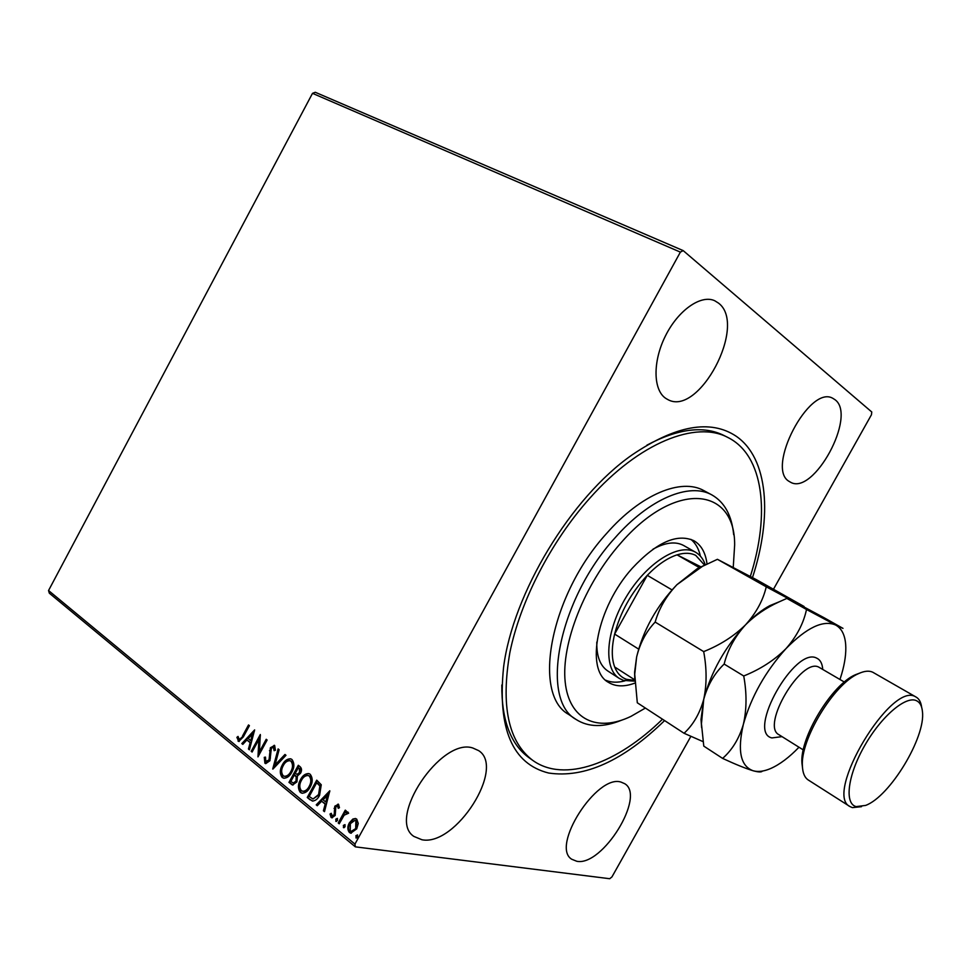 <?xml version="1.0" encoding="UTF-8"?>
<svg xmlns="http://www.w3.org/2000/svg" width="971" height="971" viewBox="0 0 971 971"><rect width="100%" height="100%" fill="white"/><g stroke="black" fill="none" stroke-linecap="round" stroke-linejoin="round"><path stroke-width="1.46" d="M664.589 720.579C623.188 760.851 584.53 778.341 548.615 773.025C512.36 763.934 497.358 728.663 503.585 667.223C512.87 593.499 571.009 497.407 632 454.962C675.61 425.395 710.287 419.12 736.03 436.125C768.352 458.106 772.479 516.438 752.501 577.551M662.489 719.208C617.398 763.364 564.43 783.184 532.763 760.39C508.343 741.844 500.708 705.917 509.86 652.621C520.25 601.28 550.994 541.551 589.798 498.208C639.319 442.375 696.183 420.237 728.068 437.569L724.014 435.518C703.744 425.383 678.049 428.587 646.917 445.155M501.813 684.992C501.594 720.251 510.673 744.502 529.061 757.744L532.763 760.39M835.072 399.749L832.802 398.304C809.207 384.334 765.257 468.896 789.326 481.507L790.394 482.138C813.419 496.193 857.211 415.782 835.072 399.749M472.707 747.961C440.968 737.341 386.555 818.796 413.852 836.407L421.984 839.769C455.812 846.506 505.855 767.6 478.642 750.619L472.707 747.961M621.088 782.116C596.959 773.766 550.29 846.676 571.785 859.274L576.798 861.277C602.445 866.654 646.055 796.038 624.741 783.706L621.088 782.116M718.491 303.098L714.717 300.731C700.977 294.274 678.086 310.283 665.402 336.015C652.548 361.649 653.131 390.208 665.839 398.413L667.611 399.445C698.622 417.627 747.888 324.897 718.491 303.098M352.849 819.063L355.447 818.504L356.733 819.136L358.275 823.469L356.721 828.87L350.737 833.167L349.39 832.499C347.351 829.695 347.339 826.479 349.366 822.838L352.849 819.063L355.653 818.553M338.224 822.971L345.275 810.142L346.271 810.943L345.227 812.836L347.594 811.877L348.638 813.188L344.159 815.191L339.219 823.796L338.224 822.971L338.964 823.08L345.81 810.579M338.539 804.328L339.437 807.702L338.26 808.333L337.435 805.796L335.832 806.901L335.201 815.434L331.839 817.8L331.099 817.424L330.031 814.038L331.245 813.31L332.264 815.98L334.182 814.693L334.825 806.161L338.539 804.328M310.162 799.861L307.261 797.47L316.716 780.174L321.255 784.762L319.58 795.346C317.796 798.963 315.393 800.857 312.371 801.039L307.261 797.47M288.97 782.395L298.303 765.269L300.039 766.677C301.835 768.328 302.005 770.501 300.549 773.219L297.405 775.938L296.944 781.91L292.538 784.993L288.97 782.395L289.698 782.529L298.862 765.718M272.717 769.02L278.119 748.92L279.114 749.733L275.024 764.978L284.976 754.467L285.984 755.292L272.948 769.056M252.108 752.04L251.21 751.299L260.325 734.513L259.391 751.845L266.212 739.283L267.122 740.023L257.97 756.87L258.893 739.55L252.108 752.04M242.495 736.054L248.515 724.949L249.413 725.677L243.296 736.94L238.745 741.443L236.888 737.353L238.029 736.431L239.267 739.514L243.236 736.2L249.086 725.41M690.867 736.37L611.973 876.874L609.727 878.719L355.362 846.858L49.315 593.172L48.55 590.526L312.504 93.337L315.284 92.281L683.196 250.615L871.776 411.995L871.448 414.763L773.462 589.263M48.55 590.526L354.949 844.102L680.38 252.12L312.504 93.337M254.633 729.901L249.413 749.83L248.442 749.017L250.154 742.669L246.901 739.999L242.799 744.381L241.828 743.58L254.633 729.901M264.925 763.23L264.27 757.344L265.484 757.101L265.799 761.446L269.028 759.941L270.387 747.719L274.659 745.497L275.412 750.231L274.125 750.692L273.312 747.015L271.346 748.386L269.926 760.718L265.726 763.631L264.925 763.23L265.666 763.364L265.01 757.489L264.27 757.344M282.391 764.76C284.467 760.754 287.198 758.776 290.584 758.8L291.919 759.456C294.553 763.133 294.504 767.406 291.761 772.297C289.71 776.23 287.015 778.196 283.69 778.208L282.209 777.468C279.648 773.802 279.709 769.566 282.391 764.76L283.119 764.893C285.049 761.191 287.598 759.176 290.79 758.849M300.512 779.567C302.6 775.55 305.355 773.547 308.79 773.559L310.186 774.251C312.893 777.989 312.856 782.323 310.077 787.263C308.013 791.195 305.295 793.173 301.92 793.198L300.367 792.433C297.757 788.707 297.806 784.41 300.512 779.567L301.241 779.689C303.183 775.975 305.756 773.948 308.984 773.608M329.8 790.77L324.484 811.659L323.416 810.785L325.176 804.122L321.632 801.221L317.286 805.724L316.23 804.862L329.8 790.77M335.784 819.16L337.398 818.383L337.423 820.519L336.087 821.442L335.784 819.16L337.41 818.395M343.37 825.411L345.008 824.622L345.033 826.782L343.685 827.705L343.37 825.411L345.008 824.634M355.896 835.715L357.546 834.926L357.571 837.099L356.223 838.022L355.896 835.715L357.534 834.926M354.949 844.102L355.362 846.858M683.196 250.615L680.38 252.12M239.206 741.48L238.016 741.055M238.769 741.201L237.64 737.499L236.888 737.353M239.716 739.514L243.236 736.2M249.523 749.442L248.442 749.017M249.183 749.163L250.906 742.815L250.154 742.669M250.906 742.815L246.901 739.999M243.053 744.114L241.828 743.58M242.58 743.725L254.523 730.945M250.712 740.642L251.453 740.788L253.249 734.149L252.509 733.991L248.212 738.591L250.712 740.642L252.509 733.991M252.29 751.712L251.21 751.299M251.95 751.445L260.446 735.812M266.782 739.744L260.131 751.991L259.391 751.845M258.577 755.754L259.633 739.696L258.893 739.55M266.807 761.75L269.028 759.941M269.768 760.075L270.363 758.169L269.635 758.035M270.363 758.169L270.193 750.814L269.453 750.68M270.193 750.814L271.127 747.864L270.387 747.719M271.127 747.864L274.283 745.267M274.914 750.413L274.441 747.367L273.713 747.221M274.441 747.367L273.604 747.148M273.688 768.279L278.75 749.43M285.462 754.868L275.764 765.112L275.024 764.978M284.236 778.281L282.209 777.468M282.949 777.589C280.388 773.923 280.449 769.7 283.119 764.893M284.819 776.351L285.049 776.399C287.744 776.436 289.916 774.858 291.555 771.666C293.728 767.782 293.788 764.359 291.737 761.385L290.183 760.791M290.827 771.532C292.999 767.648 293.048 764.226 290.997 761.252L289.941 760.718C287.198 760.681 284.989 762.271 283.314 765.512C281.165 769.348 281.105 772.734 283.131 775.695L284.309 776.278C287.003 776.315 289.176 774.724 290.827 771.532L291.555 771.666M291.737 761.385L290.997 761.252M293.024 785.041L291.397 784.41M292.137 784.532L289.698 782.529M293.691 783.075L296.738 781.267L296.932 776.994L295.075 775.174L294.334 775.04L290.863 781.412L293.242 783.051L296.009 781.133L296.204 776.861L294.334 775.04M297.417 774.397L300.318 772.625L300.003 768.716L298.291 767.794L295.293 773.292L296.992 774.373L299.59 772.491L299.274 768.583L298.291 767.794M300.003 768.716L299.274 768.583M300.318 772.625L299.59 772.491M296.932 776.994L296.204 776.861M296.738 781.267L296.009 781.133M302.479 793.283L300.367 792.433M301.107 792.554C298.498 788.828 298.546 784.544 301.241 779.689M309.858 786.595L309.118 786.474C311.315 782.553 311.363 779.082 309.264 776.06L308.159 775.513C305.38 775.477 303.146 777.079 301.459 780.332C299.286 784.204 299.238 787.639 301.301 790.637L303.28 791.365C306.011 791.389 308.195 789.799 309.858 786.595C312.055 782.687 312.092 779.215 309.992 776.193L308.377 775.574M309.992 776.193L309.264 776.06M302.539 791.256C305.27 791.268 307.467 789.678 309.118 786.474M308.001 797.592L317.274 780.623M312.917 801.111L310.89 799.97M313.026 799.012L319.338 794.666L320.576 786.109L316.704 782.735L309.191 796.487L313.026 799.012L318.609 794.545L319.847 785.988L316.704 782.735M320.576 786.109L319.847 785.988M319.338 794.666L318.609 794.545M324.593 811.246L323.416 810.785M324.156 810.894L325.904 804.243L325.176 804.122M325.904 804.243L321.632 801.221M317.553 805.457L316.23 804.862M316.971 804.971L329.752 791.693M325.746 801.997L326.474 802.119L328.307 795.152L323.015 799.776L325.746 801.997L327.579 795.043M339 807.945L337.738 805.954L338.466 806.064M332.313 817.825L331.099 817.424M331.827 817.533L330.031 814.038M332.713 815.968L334.182 814.693M334.91 814.803L335.347 813.395L334.619 813.285M335.347 813.395L335.019 811.222L334.291 811.113M335.019 811.222L334.789 808.503L334.06 808.382M334.789 808.503L335.553 806.27L334.825 806.161M335.553 806.27L338.139 804.085M336.512 819.269L336.512 821.393L335.796 821.308M347.861 811.974L345.227 812.836M344.098 825.52L344.122 827.656L343.394 827.559M351.259 833.215L349.39 832.499M350.118 832.596C348.067 829.792 348.067 826.576 350.094 822.947L349.366 822.838M350.094 822.947L353.578 819.172M351.672 831.394L356.442 828.154L356.575 820.823L355.24 820.361M355.714 828.057L355.859 820.713L354.985 820.301L350.361 823.675L350.252 830.909L351.186 831.358L356.442 828.154M356.575 820.823L355.859 820.713M356.612 835.813L356.648 837.973L355.92 837.876M733.251 567.222L734.646 545.01C735.181 487.041 675.331 479.638 620.408 543.505C584.518 584.105 561.104 643.967 565.183 681.958C569.103 720.179 597.651 732.486 630.992 716.355L645.387 708.053M621.391 720.276C603.452 727.558 588.365 727.291 576.106 719.475C539.645 699.678 558.179 600.078 614.849 538.043C649.32 498.56 689.568 482.126 711.949 494.955C724.548 502.177 731.794 515.419 733.675 534.693M596.801 642.074C596.497 656.226 600.175 665.863 607.822 670.997L619.304 678.413C603.197 668.582 605.686 631.029 626.077 597.189C646.261 563.229 678.45 542.838 695.018 551.953L695.624 552.268C700.103 554.866 703.332 559.065 705.31 564.867M605.637 680.21C611.208 682.601 617.641 682.819 624.948 680.853M634.925 683.086C624.389 687.019 615.529 686.764 608.344 682.297C584.991 669.844 596.947 607.348 632.182 568.338C656.493 542.279 677.09 533.091 693.974 540.762C701.28 545.059 705.626 552.815 707.022 564.03M728.068 437.569C763.91 455.508 770.258 514.157 750.34 576.386M711.949 494.955L703.939 490.658C681.424 477.781 641.127 494.033 606.729 533.322C550.156 595.053 531.95 694.435 568.593 714.377L576.106 719.475M700.394 556.14C698.744 548.761 695.576 543.153 690.867 539.33M695.624 552.268L683.718 545.544C675.634 541.15 665.39 542.376 652.985 549.198M701.111 566.955L677.066 554.854C667.368 558.009 657.44 564.831 647.281 575.33L614.631 634.075C611.499 647.475 611.512 658.435 614.667 666.968C617.155 673.328 621.149 677.455 626.623 679.36L634.803 680.404M634.828 681.169L623.431 680.404L619.304 678.413M704.643 565.219L695.734 555.388C690.599 552.778 684.385 552.608 677.066 554.854L699.508 567.683M672.005 589.895L647.281 575.33C631.186 592.759 620.311 612.337 614.631 634.075L638.651 649.114M614.667 666.968L634.779 679.882M916.199 697.129L872.711 672.199C869.021 670.476 864.287 670.961 858.485 673.656C833.931 683.839 800.031 739.866 802.422 766.35C802.738 773.122 804.716 777.686 808.333 780.041L849.989 806.573C823.359 794.509 891.208 680.902 915.58 696.802L916.199 697.129C919.185 698.902 921.006 702.276 921.637 707.252M856.179 806.61L865.598 805.42C889.837 796.693 925.946 737.013 922.426 711.488C921.904 705.953 919.938 702.373 916.563 700.734C905.979 695.333 881.195 716.404 864.53 745.874C847.695 775.283 844.212 803.794 856.179 806.61M861.483 806.683L852.404 807.629L849.989 806.573M779.385 601.741L769.894 605.613C761.968 609.824 753.848 616.233 745.534 624.838C754.855 615.493 766.01 607.858 778.997 601.923L786.838 598.415L804.049 606.462L756.725 579.845L717.423 559.308L766.253 586.824C763.109 600.296 756.203 612.968 745.534 624.838C734.112 636.078 720.166 645.011 703.684 651.614L655.158 622.071C659.03 608.429 666.3 595.963 676.945 584.676L702.409 566.372L717.423 559.308M839.964 679.482L841.748 673.789C844.952 662.671 846.263 652.913 845.68 644.513C844.904 634.767 841.554 628.273 835.63 625.033L842.986 628.371L823.966 617.665L766.253 586.824M703.684 651.614C706.852 668.582 706.876 684.482 703.732 699.326C699.8 713.442 693.245 724.754 684.07 733.275L637.304 702.786L634.731 674.25L636.624 657.015C640.035 643.118 646.213 631.466 655.158 622.071M684.07 733.275L703.077 741.638M722.618 758.4C735.605 764.42 745.825 768.559 753.278 770.804C740.533 766.313 737.232 750.814 743.373 724.317C746.772 709.34 746.881 693.221 743.725 675.986C760.475 669.237 774.591 660.098 786.061 648.555C796.742 636.381 803.563 623.358 806.513 609.497L835.63 625.033C823.262 619.692 806.743 627.533 786.061 648.555C765.451 671.398 751.226 696.656 743.373 724.317C739.162 738.555 732.243 749.915 722.618 758.4L703.781 746.116L701.45 723.796L703.732 699.326C707.604 685.198 714.413 673.449 724.148 664.067C727.716 649.733 734.841 636.648 745.534 624.838C725.021 647.111 711.088 671.932 703.732 699.326L701.026 719.45L701.62 727.631M705.844 564.612L697.178 568.727L676.945 584.676C656.602 605.989 643.166 630.106 636.624 657.015L634.609 672.163L634.791 680.016M762.356 771.144C761.495 772.309 758.46 772.188 753.278 770.804C758.217 772.139 764.007 771.375 770.658 768.522C779.749 764.505 789.192 757.404 798.975 747.233M743.725 675.986L724.148 664.067M806.513 609.497L786.838 598.415M802.507 767.83L801.937 763.06C799.655 737.766 831.904 684.47 855.366 674.748L859.845 673.049M270.314 754.236L269.586 754.091M295.548 775.562L294.808 775.428M318.075 783.366L317.347 783.245M782.043 736.637L771.86 737.924C746.274 732.255 795.164 645.497 816.878 658.241C820.386 659.94 822.34 663.666 822.728 669.395M844.345 682.043L818.941 667.223C801.5 656.918 760.609 725.992 778.96 734.719L803.284 749.915M239.267 739.514L240.019 739.659M266.345 761.713L267.086 761.847M273.312 747.015L274.04 747.16M284.309 776.278L285.049 776.399M289.941 760.718L290.681 760.863M296.992 774.373L297.721 774.494M293.242 783.051L293.97 783.172M308.159 775.513L308.887 775.647M337.435 805.796L338.163 805.918M332.264 815.98L332.992 816.089M346.781 813.419L347.497 813.54M351.186 831.358L351.915 831.455M354.985 820.301L355.714 820.41M634.609 672.163L634.731 674.25M697.178 568.727L702.385 566.384M769.894 605.613L778.973 601.935M701.026 719.45L701.45 723.796M801.937 763.06L802.422 766.35M855.366 674.748L858.485 673.656"/></g></svg>
